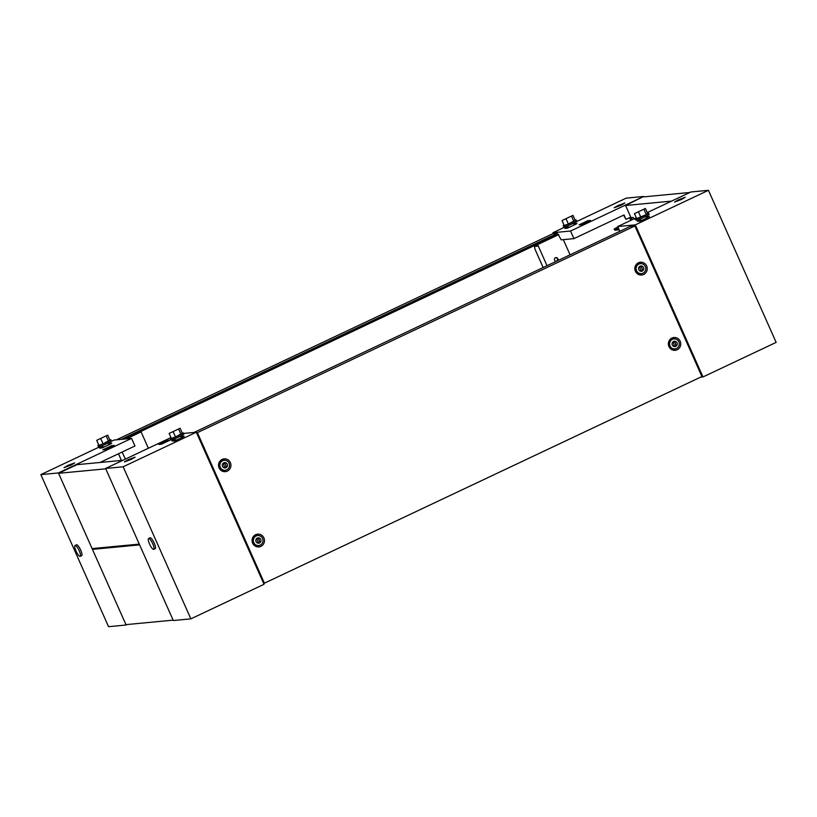 <?xml version="1.0" encoding="UTF-8"?>
<svg xmlns="http://www.w3.org/2000/svg" width="817" height="817" viewBox="0 0 817 817"><rect width="100%" height="100%" fill="white"/><g stroke="black" fill="none" stroke-linecap="round" stroke-linejoin="round"><path stroke-width="1.23" d="M67.842 465.424L64.043 467.651L70.916 465.128L74.725 462.892L67.842 465.424M148.367 448.247L141.086 431.887L125.736 438.933M100.042 462.473L134.958 445.99L131.568 438.382L114.012 440.057L110.959 441.497M131.568 438.382L58.405 472.941L126.114 625.015L127.166 624.525M58.405 472.941L40.85 474.616L108.559 626.69L126.114 625.015M102.544 447.767L111.326 443.621M111.592 445.663L102.819 449.81L105.454 449.564L114.227 445.418L111.592 445.663L111.96 446.48M101.226 446.092L40.85 474.616M141.086 431.887L126.278 438.882M125.328 459.134L122.162 452.026M121.447 460.441L118.475 453.772M103.514 447.369L99.725 448.227L101.39 446.981L103.882 447.195M102.033 448.012L99.562 447.849M111.663 442.998L108.477 443.641M109.835 443.866L108.63 443.978M101.859 447.624L103.688 446.766M98.714 444.867A7.098 0.613 -24 0 0 97.907 445.571A7.098 0.613 -24 0 0 106.261 442.508A7.098 0.613 -24 0 0 110.877 439.801A7.098 0.613 -24 0 0 109.805 439.924M110.877 439.801L111.418 441.017A7.098 0.613 156 0 1 106.802 443.723A7.098 0.613 156 0 1 98.449 446.787L97.907 445.571M96.702 440.332L98.898 445.275L103.075 443.845L109.886 440.087L107.681 435.155L96.702 440.332L107.681 435.155M108.569 441.251L106.363 436.309M103.075 443.845L100.869 438.903M76.052 551.077A6.015 1.501 64.7 0 1 75.062 545.48A6.015 1.501 64.7 0 1 79.208 550.77A6.015 1.501 64.7 0 1 80.199 556.357A6.015 1.501 64.7 0 1 76.052 551.077M75.062 545.48L76.522 544.796A6.015 1.501 64.7 0 1 80.669 550.076A6.015 1.501 64.7 0 1 81.659 555.672L80.199 556.357M681.449 199.501L685.249 197.275L678.376 199.797L674.566 202.034L681.449 199.501M700.547 377.178L702.988 376.943L635.279 224.869L708.441 190.31L776.15 342.384L702.988 376.943M619.848 231.303L617.723 226.544L635.279 224.869M617.723 226.544L636.269 217.782M647.248 212.594L690.886 191.985L708.441 190.31M640.273 221.09L649.055 216.934M635.759 219.181L635.064 219.507L635.881 219.436M646.206 216.954L649.392 216.321L648.126 217.434M641.253 220.692L637.291 221.162L639.762 221.325M637.291 221.162L641.427 220.079L639.588 220.947M646.359 217.291L647.758 217.608M649.392 216.321L647.564 217.179M636.443 218.18A7.098 0.613 -24 0 0 635.636 218.895A7.098 0.613 -24 0 0 643.99 215.831A7.098 0.613 -24 0 0 648.616 213.114A7.098 0.613 -24 0 0 647.544 213.247M648.616 213.114L649.158 214.33A7.098 0.613 156 0 1 644.531 217.046A7.098 0.613 156 0 1 636.177 220.11L635.636 218.895M634.431 213.656L636.637 218.599L646.298 214.575L647.615 213.411L645.41 208.468L634.431 213.656L645.41 208.468M646.298 214.575L644.092 209.632M640.804 217.169L638.608 212.226M131.271 459.389L124.398 461.911L128.198 459.675L135.081 457.152L131.271 459.389M183.539 433.439L196.315 432.224L264.024 584.298L190.861 618.857L123.153 466.783L196.315 432.224M190.861 618.857L173.306 620.532L105.597 468.458L170.967 437.575M105.597 468.458L123.153 466.783M183.743 436.727L174.971 440.884M158.784 444.489L167.556 440.343L170.191 440.087L161.419 444.234L158.784 444.489M167.556 440.343L167.924 441.16M182.232 433.041A7.098 0.613 156 0 1 183.304 432.908A7.098 0.613 156 0 1 178.688 435.624A7.098 0.613 156 0 1 170.334 438.688A7.098 0.613 156 0 1 171.141 437.973M170.334 438.688L170.876 439.903A7.098 0.613 -24 0 0 179.229 436.84A7.098 0.613 -24 0 0 183.845 434.123L183.304 432.908M180.108 428.261L182.314 433.204L175.502 436.962L171.325 438.392L169.129 433.449L180.108 428.261L169.129 433.449M175.502 436.962L173.296 432.019M180.986 434.368L178.79 429.425M174.46 441.119L171.978 440.955L175.941 440.486M182.824 437.228L184.091 436.115L180.904 436.748M181.047 437.085L184.091 436.115M171.978 440.955L173.817 440.097L176.309 440.312M174.287 440.741L176.115 439.873M152.738 543.775A6.015 1.501 64.7 0 1 153.719 549.371A6.015 1.501 64.7 0 1 149.572 544.081A6.015 1.501 64.7 0 1 148.582 538.495A6.015 1.501 64.7 0 1 152.738 543.775M148.582 538.495L150.042 537.8A6.015 1.501 64.7 0 1 154.199 543.091A6.015 1.501 64.7 0 1 155.189 548.677L153.719 549.371M557.541 260.735A1.879 1.818 84.6 0 0 556.02 257.59A1.879 1.818 84.6 0 0 554.559 260.235A1.879 1.818 84.6 0 0 556.265 261.338M556.101 261.338A1.879 1.818 84.6 0 0 555.754 257.631M618.02 205.537L624.903 203.014L621.094 205.251L614.21 207.773L618.02 205.537M623.565 215.188L626.006 219.375L624.035 214.963L573.922 238.635L561.197 239.841L558.287 234.612L537.075 244.63L537.749 246.152L534.9 246.428A4.177 1.042 -115.3 0 0 534.808 246.448A4.177 1.042 -115.3 0 0 535.492 250.329L543.152 267.527M631.96 219.824L625.577 205.496L643.694 196.468L570.532 231.027L573.922 238.635M570.532 231.027L552.976 232.702L553.436 233.723M631.224 220.161L630.03 217.475L626.006 219.375M643.694 196.468L626.139 198.143L576.271 221.703M576.628 223.827L567.846 227.974M590.507 220.437L581.735 224.583L579.1 224.838L587.872 220.692L590.507 220.437M566.528 226.299L552.976 232.702M547.022 265.699L537.627 244.579L558.838 234.561M563.322 239.647L570.072 254.812M630.755 220.386L629.55 217.69M537.627 244.579L537.075 244.63M536.555 245.641A4.177 1.042 64.7 0 1 536.636 245.59A4.177 1.042 64.7 0 1 536.728 245.56L537.453 245.498M587.872 220.692L588.24 221.509M575.117 220.13A7.098 0.613 156 0 1 576.189 220.008A7.098 0.613 156 0 1 571.563 222.714A7.098 0.613 156 0 1 563.209 225.778A7.098 0.613 156 0 1 564.026 225.073M563.209 225.778L563.75 226.993A7.098 0.613 -24 0 0 572.104 223.929A7.098 0.613 -24 0 0 576.731 221.223L576.189 220.008M572.993 215.361L575.188 220.294L568.377 224.052L564.21 225.482L562.004 220.539L572.993 215.361L562.004 220.539M568.377 224.052L566.181 219.109M573.871 221.458L571.665 216.515M575.699 224.328L576.976 223.204L573.779 223.848M567.335 228.219L565.027 228.433L567.172 227.841M569 226.973L564.864 228.055M576.976 223.204L573.932 224.185M124.827 439.025L557.817 234.499L557.306 233.356L552.588 233.805L116.453 439.822M557.306 233.356L121.171 439.372M641.376 266.291L639.782 267.118L640.967 270.948L642.55 270.11L641.376 266.291M636.555 270.713A5.014 4.831 -95.4 0 1 640.477 263.646A5.014 4.831 -95.4 0 1 645.338 266.567A5.014 4.831 -95.4 0 1 641.427 273.624A5.014 4.831 -95.4 0 1 636.555 270.713M641.427 273.624L640.855 273.685A5.014 4.831 -95.4 0 1 635.994 270.764A5.014 4.831 -95.4 0 1 639.905 263.697L640.477 263.646M638.823 269.722A2.676 2.584 -95.4 0 1 640.089 266.179A2.676 2.584 -95.4 0 1 643.51 267.506A2.676 2.584 -95.4 0 1 642.254 271.05A2.676 2.584 -95.4 0 1 638.823 269.722M640.947 270.938L642.448 270.121L641.284 266.301M263.891 537.882A6.424 6.199 -95.4 0 1 260.868 546.389A6.424 6.199 -95.4 0 1 252.637 543.203A6.424 6.199 -95.4 0 1 255.66 534.696A6.424 6.199 -95.4 0 1 263.891 537.882M259.837 545.266A5.198 5.014 -95.4 0 1 253.781 537.229A5.198 5.014 -95.4 0 1 258.918 535.605M680.183 341.251A6.424 6.199 -95.4 0 1 677.16 349.758A6.424 6.199 -95.4 0 1 668.929 346.561A6.424 6.199 -95.4 0 1 671.952 338.054A6.424 6.199 -95.4 0 1 680.183 341.251M676.129 348.634A5.198 5.014 -95.4 0 1 670.063 340.587A5.198 5.014 -95.4 0 1 675.21 338.963M230.374 462.606A6.424 6.199 -95.4 0 1 227.351 471.113A6.424 6.199 -95.4 0 1 219.119 467.927A6.424 6.199 -95.4 0 1 222.142 459.42A6.424 6.199 -95.4 0 1 230.374 462.606M226.319 469.989A5.198 5.014 -95.4 0 1 220.263 461.952A5.198 5.014 -95.4 0 1 225.4 460.328M646.666 265.974A6.424 6.199 -95.4 0 1 643.643 274.471A6.424 6.199 -95.4 0 1 635.412 271.285A6.424 6.199 -95.4 0 1 638.434 262.778A6.424 6.199 -95.4 0 1 646.666 265.974M642.611 273.358A5.198 5.014 -95.4 0 1 636.555 265.311A5.198 5.014 -95.4 0 1 641.692 263.687M194.037 432.438L630.173 226.432L634.891 225.982L701.915 376.535L264.412 583.195L197.387 432.642L634.891 225.982M263.564 583.277L264.412 583.195M196.529 432.724L197.387 432.642M674.883 341.567L673.3 342.394L674.485 346.224L676.067 345.387L674.883 341.567M670.073 345.989A5.014 4.831 -95.4 0 1 673.994 338.922A5.014 4.831 -95.4 0 1 678.856 341.843A5.014 4.831 -95.4 0 1 674.944 348.9A5.014 4.831 -95.4 0 1 670.073 345.989M674.944 348.9L674.372 348.961A5.014 4.831 -95.4 0 1 669.501 346.04A5.014 4.831 -95.4 0 1 673.422 338.973L673.994 338.922M672.34 344.999A2.676 2.584 -95.4 0 1 673.596 341.455A2.676 2.584 -95.4 0 1 677.027 342.783A2.676 2.584 -95.4 0 1 675.771 346.326A2.676 2.584 -95.4 0 1 672.34 344.999M674.464 346.214L675.955 345.407L674.801 341.577M225.084 462.922L223.501 463.76L224.675 467.579L226.268 466.752L225.084 462.922M220.273 467.344A5.014 4.831 -95.4 0 1 224.185 460.288A5.014 4.831 -95.4 0 1 229.056 463.198A5.014 4.831 -95.4 0 1 225.135 470.265A5.014 4.831 -95.4 0 1 220.273 467.344M225.135 470.265L224.563 470.316A5.014 4.831 -95.4 0 1 219.702 467.406A5.014 4.831 -95.4 0 1 223.613 460.339L224.185 460.288M222.541 466.364A2.676 2.584 -95.4 0 1 223.797 462.82A2.676 2.584 -95.4 0 1 227.218 464.148A2.676 2.584 -95.4 0 1 225.962 467.692A2.676 2.584 -95.4 0 1 222.541 466.364M224.655 467.579L226.156 466.762L224.992 462.943M258.601 538.209L257.008 539.036L258.192 542.856L259.786 542.028L258.601 538.209M253.791 542.631A5.014 4.831 -95.4 0 1 257.702 535.564A5.014 4.831 -95.4 0 1 262.563 538.474A5.014 4.831 -95.4 0 1 258.652 545.542A5.014 4.831 -95.4 0 1 253.791 542.631M258.652 545.542L258.08 545.593A5.014 4.831 -95.4 0 1 253.219 542.682A5.014 4.831 -95.4 0 1 257.13 535.615L257.702 535.564M256.058 541.64A2.676 2.584 -95.4 0 1 257.314 538.097A2.676 2.584 -95.4 0 1 260.735 539.424A2.676 2.584 -95.4 0 1 259.479 542.968A2.676 2.584 -95.4 0 1 256.058 541.64M258.172 542.856L259.673 542.039L258.509 538.219M58.579 473.319L92.096 548.595L139.278 544.112L105.761 468.835L58.579 473.319L76.869 464.679L122.836 460.308M92.433 549.361L125.951 624.637L173.133 620.144L139.615 544.868L92.433 549.361L94.527 548.37M625.577 205.496L671.543 201.115M632.235 219.681L631.327 217.628L633.185 217.445L633.849 218.925M643.867 196.856L689.834 192.475M618.673 228.678L614.282 229.097L614.793 230.231L619.184 229.822M614.793 230.231L614.282 229.097M614.118 229.066L617.907 226.963M536.728 245.56L534.9 246.428M108.212 443.039L108.988 444.785M102.105 445.755L102.595 446.868M639.834 219.079L640.324 220.192M645.941 216.362L646.717 218.108M174.532 438.872L175.022 439.985M180.639 436.155L181.415 437.902M536.636 245.59L534.808 246.448M573.514 223.245L574.29 224.992M567.407 225.962L567.907 227.075"/></g></svg>
